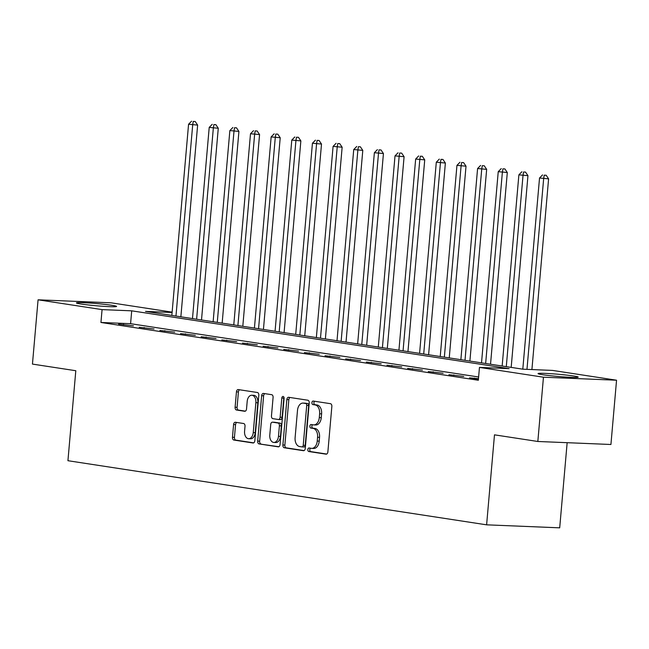 <?xml version="1.0" encoding="UTF-8"?>
<svg xmlns="http://www.w3.org/2000/svg" width="649" height="649" viewBox="0 0 649 649"><rect width="100%" height="100%" fill="white"/><g stroke="black" fill="none" stroke-linecap="round" stroke-linejoin="round"><path stroke-width="0.97" d="M307.829 449.587A1.777 1.144 -87.6 0 0 308.81 451.526L326.033 454.162A2.539 1.631 -87.6 0 0 326.147 454.17A2.539 1.631 -87.6 0 0 327.875 451.882L331.85 406.461A2.539 1.631 -87.6 0 0 330.446 403.686L313.224 401.05A1.777 1.144 -87.6 0 0 313.142 401.041A1.777 1.144 -87.6 0 0 311.934 402.648A1.777 1.144 -87.6 0 0 312.915 404.587L315.146 404.927A8.121 5.233 -87.6 0 1 319.624 413.794L319.292 417.583A8.121 5.233 -87.6 0 1 313.775 424.9A8.121 5.233 -87.6 0 1 313.402 424.86L311.171 424.519A1.777 1.144 -87.6 0 0 311.09 424.511A1.777 1.144 -87.6 0 0 309.881 426.117A1.777 1.144 -87.6 0 0 310.863 428.056L313.094 428.397A8.121 5.233 -87.6 0 1 317.572 437.264L317.239 441.052A8.121 5.233 -87.6 0 1 311.723 448.37A8.121 5.233 -87.6 0 1 311.35 448.329L309.119 447.988A1.777 1.144 -87.6 0 0 309.038 447.98A1.777 1.144 -87.6 0 0 307.829 449.587M310.53 448.208A1.777 1.144 -87.6 0 0 309.8 449.668A1.777 1.144 -87.6 0 0 310.782 451.607L326.715 454.04M314.635 401.269A1.777 1.144 -87.6 0 0 313.913 402.729A1.777 1.144 -87.6 0 0 314.887 404.668L317.118 405.008L315.146 404.927M312.583 424.738A1.777 1.144 -87.6 0 0 311.853 426.198A1.777 1.144 -87.6 0 0 312.834 428.137L315.065 428.478L313.094 428.397M111.912 305.306A20.16 1.103 -175 0 1 116.585 306.425A20.16 1.103 -175 0 1 103.313 306.304A20.16 1.103 -175 0 1 81.093 304.032A20.16 1.103 -175 0 1 76.42 302.913A20.16 1.103 -175 0 1 89.692 303.034A20.16 1.103 -175 0 1 111.912 305.306M573.529 375.99A20.16 1.103 -175 0 1 578.202 377.118A20.16 1.103 -175 0 1 564.93 376.996A20.16 1.103 -175 0 1 542.71 374.724A20.16 1.103 -175 0 1 538.037 373.605A20.16 1.103 -175 0 1 551.317 373.727A20.16 1.103 -175 0 1 573.529 375.99M235.425 422.256A2.539 1.631 -87.6 0 0 235.311 422.248A2.539 1.631 -87.6 0 0 233.583 424.535L232.472 437.272A2.539 1.631 -87.6 0 0 233.867 440.046L252.996 442.975A2.539 1.631 -87.6 0 0 253.118 442.991A2.539 1.631 -87.6 0 0 254.838 440.703L258.813 395.273A2.539 1.631 -87.6 0 0 257.418 392.507L238.288 389.578A2.539 1.631 -87.6 0 0 238.167 389.562A2.539 1.631 -87.6 0 0 236.447 391.85L235.1 407.248A2.539 1.631 -87.6 0 0 236.496 410.014L244.681 411.271A2.539 1.631 -87.6 0 0 244.803 411.279A2.539 1.631 -87.6 0 0 246.523 408.992L247.196 401.358A6.79 4.373 -87.6 0 1 251.812 395.241A6.79 4.373 -87.6 0 1 255.868 402.688L253.248 432.591A6.79 4.373 -87.6 0 1 248.632 438.708A6.79 4.373 -87.6 0 1 244.576 431.269L245.014 426.279A2.539 1.631 -87.6 0 0 243.61 423.513L235.425 422.256M172.099 312.493L145.53 311.398L522.924 369.192L552.55 370.417L616.55 380.217L610.928 444.492L537.834 441.482L494.481 434.838L486.612 524.83L67.934 460.709L75.803 370.725L32.45 364.089L38.072 299.814L111.166 302.823L172.131 312.153M537.834 441.482L543.456 377.207L479.457 367.407L509.092 368.624L131.706 310.83L102.071 309.614L38.072 299.814M478.621 376.988L130.579 323.689L100.944 322.472L478.337 380.257L479.457 367.407M100.944 322.472L102.071 309.614M282.891 444.995A2.539 1.631 -87.6 0 0 284.286 447.769L303.416 450.698A2.539 1.631 -87.6 0 0 303.537 450.706A2.539 1.631 -87.6 0 0 305.257 448.427L309.232 402.997A2.539 1.631 -87.6 0 0 307.837 400.222L288.708 397.293A2.539 1.631 -87.6 0 0 288.586 397.285A2.539 1.631 -87.6 0 0 286.858 399.573L282.891 444.995L284.862 445.076A2.539 1.631 -87.6 0 0 286.266 447.851L304.097 450.584M278.21 446.837L259.081 443.908A2.539 1.631 -87.6 0 1 257.677 441.133L261.652 395.712A2.539 1.631 -87.6 0 1 263.38 393.424A2.539 1.631 -87.6 0 1 263.494 393.44L271.68 394.689A2.539 1.631 -87.6 0 1 273.083 397.464L271.469 415.887A2.539 1.631 -87.6 0 0 272.872 418.654L278.299 419.489A2.539 1.631 -87.6 0 0 278.421 419.497A2.539 1.631 -87.6 0 0 280.141 417.21L281.82 398.032A1.777 1.144 -87.6 0 1 283.029 396.434A1.777 1.144 -87.6 0 1 284.092 398.381L280.052 444.565A2.539 1.631 -87.6 0 1 278.324 446.853A2.539 1.631 -87.6 0 1 278.21 446.837L278.445 446.845M478.475 378.675L469.551 377.864L478.427 379.227M463.751 376.42L448.905 374.7L463.751 376.42M443.113 373.264L428.259 371.544L443.113 373.264M422.467 370.1L407.621 368.381L422.467 370.1M401.82 366.936L386.974 365.217L401.82 366.936M381.174 363.781L366.328 362.061L381.174 363.781M360.528 360.617L345.682 358.897L360.528 360.617M339.889 357.453L325.035 355.733L339.889 357.453M319.243 354.297L304.389 352.569L319.243 354.297M298.597 351.133L283.751 349.413L298.597 351.133M277.95 347.969L263.105 346.25L277.95 347.969M257.304 344.806L242.458 343.086L257.304 344.806M236.658 341.65L221.812 339.93L236.658 341.65M216.02 338.486L201.166 336.766L216.02 338.486M195.373 335.322L180.527 333.602L195.373 335.322M174.727 332.166L159.881 330.438L174.727 332.166M154.081 329.002L139.235 327.283L154.081 329.002M133.434 325.839L118.589 324.119L133.434 325.839M486.612 524.83L559.698 527.832L567.153 442.691M616.55 380.217L543.456 377.207M130.579 323.689L131.706 310.83M474.492 378.067L474.443 378.61M453.846 374.903L453.797 375.455M433.199 371.747L433.151 372.291M412.553 368.583L412.504 369.127M391.915 365.419L391.866 365.971M371.269 362.264L371.22 362.807M350.622 359.1L350.574 359.643M329.976 355.936L329.927 356.479M309.33 352.772L309.281 353.324M288.683 349.616L288.643 350.16M268.045 346.452L267.996 346.996M247.399 343.289L247.35 343.84M226.752 340.133L226.704 340.676M206.106 336.969L206.058 337.512M185.46 333.805L185.411 334.357M164.814 330.649L164.773 331.193M144.175 327.485L144.127 328.029M123.529 324.322L123.48 324.865M313.321 448.41A8.121 5.233 -87.6 0 0 313.694 448.451A8.121 5.233 -87.6 0 0 319.219 441.133L317.239 441.052M315.065 428.478A8.121 5.233 -87.6 0 1 319.543 437.345L319.219 441.133M315.373 424.941A8.121 5.233 -87.6 0 0 315.747 424.981A8.121 5.233 -87.6 0 0 321.271 417.664L319.292 417.583M317.118 405.008A8.121 5.233 -87.6 0 1 321.604 413.875L321.271 417.664M289.998 397.496A2.539 1.631 -87.6 0 0 288.837 399.654L284.862 445.076M301.947 446.893A1.777 1.144 -87.6 0 0 302.028 446.901A1.777 1.144 -87.6 0 0 303.229 445.295L306.717 405.422A1.777 1.144 -87.6 0 0 305.744 403.483L303.391 403.126A8.121 5.233 -87.6 0 0 303.018 403.086A8.121 5.233 -87.6 0 0 297.493 410.403L295.108 437.661A8.121 5.233 -87.6 0 0 299.595 446.528L301.947 446.893M302.109 446.901L303.919 446.974A1.777 1.144 -87.6 0 0 304 446.983A1.777 1.144 -87.6 0 0 305.208 445.376L303.229 445.295M303.018 403.086L304.989 403.175A8.121 5.233 -87.6 0 1 305.363 403.207L307.715 403.564A1.777 1.144 -87.6 0 1 308.697 405.511L305.208 445.376M278.892 446.723L259.081 443.908M264.792 393.635A2.539 1.631 -87.6 0 0 263.632 395.793L259.657 441.215A2.539 1.631 -87.6 0 0 261.052 443.989M278.535 419.497L280.279 419.57A2.539 1.631 -87.6 0 0 280.392 419.579A2.539 1.631 -87.6 0 0 282.12 417.291L283.8 398.113L281.82 398.032M283.978 397.35A1.777 1.144 -87.6 0 0 283.8 398.113M269.797 435A6.79 4.373 -87.6 0 0 273.854 442.448A6.79 4.373 -87.6 0 0 278.47 436.331L279.394 425.793A2.539 1.631 -87.6 0 0 277.991 423.018L272.564 422.191A2.539 1.631 -87.6 0 0 272.442 422.175A2.539 1.631 -87.6 0 0 270.722 424.462L269.797 435M273.854 442.448L275.833 442.529A6.79 4.373 -87.6 0 0 280.449 436.412L278.47 436.331M274.3 422.264A2.539 1.631 -87.6 0 1 274.422 422.256A2.539 1.631 -87.6 0 1 274.535 422.272L279.97 423.099A2.539 1.631 -87.6 0 1 281.366 425.874L280.449 436.412M248.632 438.708L250.611 438.789A6.79 4.373 -87.6 0 0 255.227 432.672L253.248 432.591M251.812 395.241L253.783 395.322A6.79 4.373 -87.6 0 1 257.84 402.769L255.227 432.672M239.586 389.773A2.539 1.631 -87.6 0 0 238.418 391.931L237.072 407.329A2.539 1.631 -87.6 0 0 238.475 410.095L245.363 411.15M236.723 422.458A2.539 1.631 -87.6 0 0 235.563 424.616L234.443 437.353A2.539 1.631 -87.6 0 0 235.847 440.127L253.678 442.861M531.912 369.565L548.6 178.84L539.53 178.004L522.802 369.176M526.972 369.362L543.659 178.637L544.195 175.165L546.166 175.246L544.195 175.165M539.53 178.004L542.54 174.914M546.166 175.246L548.6 178.84M511.177 367.399L527.953 175.676L518.884 174.841L502.156 366.012M506.285 366.644L523.013 175.473L523.548 172.001L525.528 172.082L523.548 172.001M518.884 174.841L521.893 171.75M525.528 172.082L527.953 175.676M490.53 364.235L507.307 172.512L498.237 171.677L481.517 362.856M485.647 363.489L502.367 172.31L502.902 168.837L504.881 168.918L502.902 168.837M498.237 171.677L501.255 168.586M504.881 168.918L507.307 172.512M469.892 361.071L486.661 169.357L477.591 168.521L460.871 359.692M465 360.325L481.72 169.154L482.256 165.682L484.235 165.763L482.256 165.682M477.591 168.521L480.609 165.43M484.235 165.763L486.661 169.357M449.246 357.915L466.014 166.193L456.953 165.357L440.225 356.528M444.354 357.161L461.082 165.99L461.617 162.518L463.589 162.599L461.617 162.518M456.953 165.357L459.963 162.266M463.589 162.599L466.014 166.193M428.6 354.752L445.376 163.029L436.306 162.193L419.579 353.372M423.708 354.005L440.436 162.826L440.971 159.354L442.942 159.435L440.971 159.354M436.306 162.193L439.316 159.102M442.942 159.435L445.376 163.029M407.953 351.588L424.73 159.873L415.66 159.037L398.932 350.209M403.061 350.841L419.789 159.662L420.325 156.198L422.296 156.279L420.325 156.198M415.66 159.037L418.67 155.938M422.296 156.279L424.73 159.873M387.307 348.424L404.084 156.709L395.014 155.874L378.286 347.045M382.415 347.677L399.143 156.506L399.679 153.034L401.658 153.115L399.679 153.034M395.014 155.874L398.032 152.783M401.658 153.115L404.084 156.709M366.661 345.268L383.437 153.545L374.368 152.71L357.648 343.881M361.777 344.514L378.497 153.342L379.032 149.87L381.012 149.951L379.032 149.87M374.368 152.71L377.385 149.619M381.012 149.951L383.437 153.545M346.022 342.104L362.791 150.381L353.729 149.546L337.001 340.725M341.131 341.358L357.859 150.179L358.386 146.706L360.365 146.796L358.386 146.706M353.729 149.546L356.739 146.455M360.365 146.796L362.791 150.381M325.376 338.94L342.145 147.226L333.083 146.39L316.355 337.561M320.484 338.194L337.212 147.023L337.748 143.551L339.719 143.632L337.748 143.551M333.083 146.39L336.093 143.299M339.719 143.632L342.145 147.226M304.73 335.784L321.506 144.062L312.437 143.226L295.709 334.397M299.838 335.03L316.566 143.859L317.101 140.387L319.073 140.468L317.101 140.387M312.437 143.226L315.446 140.135M319.073 140.468L321.506 144.062M284.084 332.621L300.86 140.898L291.79 140.062L275.062 331.241M279.192 331.874L295.92 140.695L296.455 137.223L298.435 137.304L296.455 137.223M291.79 140.062L294.8 136.971M298.435 137.304L300.86 140.898M263.437 329.457L280.214 137.742L271.144 136.907L254.424 328.078M258.553 328.71L275.273 137.539L275.809 134.067L277.788 134.148L275.809 134.067M271.144 136.907L274.162 133.808M277.788 134.148L280.214 137.742M242.799 326.293L259.568 134.578L250.498 133.743L233.778 324.914M237.907 325.547L254.627 134.375L255.162 130.903L257.142 130.984L255.162 130.903M250.498 133.743L253.516 130.652M257.142 130.984L259.568 134.578M222.153 323.137L238.921 131.414L229.86 130.579L213.132 321.758M217.261 322.383L233.989 131.212L234.524 127.739L236.496 127.821L234.524 127.739M229.86 130.579L232.869 127.488M236.496 127.821L238.921 131.414M201.506 319.973L218.275 128.251L209.213 127.415L192.485 318.594M196.615 319.227L213.343 128.048L213.878 124.584L215.849 124.665L213.878 124.584M209.213 127.415L212.223 124.324M215.849 124.665L218.275 128.251M180.86 316.809L197.637 125.095L188.567 124.259L171.839 315.43M175.968 316.063L192.696 124.892L193.232 121.42L195.203 121.501L193.232 121.42M188.567 124.259L191.577 121.168M195.203 121.501L197.637 125.095M310.782 451.607L308.81 451.526M314.887 404.668L312.915 404.587M312.834 428.137L310.863 428.056M319.543 437.345L317.572 437.264M321.604 413.875L319.624 413.794M288.837 399.654L286.858 399.573M286.266 447.851L284.286 447.769M308.697 405.511L306.717 405.422M307.715 403.564L305.744 403.483M305.363 403.207L303.391 403.126M259.657 441.215L257.677 441.133M263.632 395.793L261.652 395.712M282.12 417.291L280.141 417.21M281.366 425.874L279.394 425.793M279.97 423.099L277.991 423.018M274.535 422.272L272.564 422.191M257.84 402.769L255.868 402.688M238.475 410.095L236.496 410.014M237.072 407.329L235.1 407.248M238.418 391.931L236.447 391.85M235.847 440.127L233.867 440.046M234.443 437.353L232.472 437.272M235.563 424.616L233.583 424.535M313.694 448.451L311.723 448.37M315.747 424.981L313.775 424.9M304 446.983L302.028 446.901M280.392 419.579L278.421 419.497M274.422 422.256L272.442 422.175"/></g></svg>
